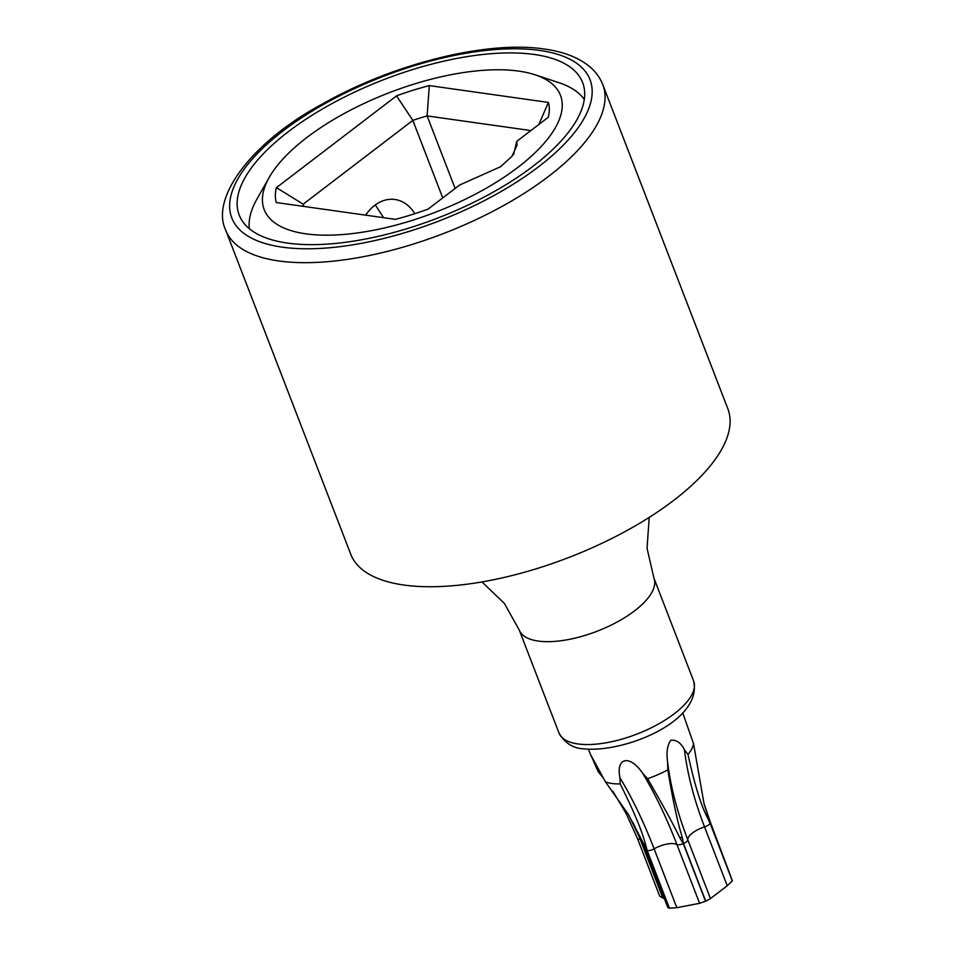 <?xml version="1.0" encoding="UTF-8"?>
<svg xmlns="http://www.w3.org/2000/svg" width="956" height="956" viewBox="0 0 956 956"><rect width="100%" height="100%" fill="white"/><g stroke="black" fill="none" stroke-linecap="round" stroke-linejoin="round"><path stroke-width="1.43" d="M518.809 71.126A158.78 64.076 -21.1 0 0 269.21 177.422A158.78 64.076 -21.1 0 0 305.86 233.838A158.78 64.076 -21.1 0 0 508.473 174.231A158.78 64.076 -21.1 0 0 535.109 74.807A158.78 64.076 -21.1 0 0 518.809 71.126M516.742 141.369L517.088 145.037L511.95 156.342L500.526 166.75L459.633 185.01L428.121 209.089A145.073 58.543 158.9 0 1 395.366 219.354L276.272 202.541A145.073 58.543 158.9 0 1 276.415 187.663L396.549 95.863A145.073 58.543 158.9 0 1 429.304 85.61L548.397 102.423A145.073 58.543 158.9 0 1 548.254 117.289L516.742 141.369L513.563 154.705M414.796 213.702A43.307 32.098 98 0 0 394.971 199.493A43.307 32.098 98 0 0 374.656 205.409A43.307 32.098 98 0 0 365.634 215.16M584.283 99.46A180.433 72.811 -21.1 0 0 558.985 82.706L535.109 74.807M269.21 177.422L256.829 199.302A180.433 72.811 -21.1 0 0 249.337 228.699M383.643 217.705L375.278 204.943M538.802 124.519L548.397 102.423M302.98 206.305A123.42 49.808 158.9 0 1 303.195 204.178L276.415 187.663M304.068 206.46L303.195 204.178L412.837 120.396L396.549 95.863M442.748 197.916L412.837 120.396A123.42 49.808 158.9 0 1 427.117 115.915L429.304 85.61M455.116 188.463L427.117 115.915L530.879 130.566M603.188 777.885L598.181 771.659L590.928 755.24L605.423 781.817A50.525 20.387 -21.1 0 0 620.145 783.896L619.954 777.766C615.7 757.188 630.064 754.487 642.731 773.392L647.571 778.638A50.525 20.387 -21.1 0 0 667.802 769.843L667.658 762.553C666.201 752.396 667.288 744.963 670.885 740.243C676.466 739.681 680.971 742.848 684.424 749.743L687.985 754.415A50.525 20.387 -21.1 0 0 693.494 743.553L682.739 712.901M687.985 754.415C694.415 783.968 700.891 805.048 707.428 817.667L710.105 823.271A6.059 2.45 158.9 0 1 704.536 826.928A283.49 152.1 52.6 0 1 684.424 749.743M647.571 778.638C662.735 804.833 673.526 824.61 679.907 837.946L683.313 843.67A6.059 2.45 158.9 0 1 676.896 844.471A283.49 105.913 79.1 0 0 642.731 773.392M683.528 843.586L705.743 901.173L710.475 898.58L727.241 885.77L704.536 826.928A17.614 7.11 -21.1 0 0 687.77 839.738A6.059 2.45 158.9 0 1 683.528 843.586L682.166 836.966C677.589 822.483 672.809 800.112 667.802 769.843M605.423 781.817L628.498 814.643L643.938 844.303L669.272 908.176A39.841 16.073 158.9 0 0 669.427 908.2L676.824 907.686L654.119 848.844A6.059 2.45 158.9 0 1 647.2 850.601L645.587 844.542C641.835 830.37 633.362 810.162 620.145 783.896M664.324 898.532L662.89 898.126L640.185 839.284A6.059 2.45 158.9 0 1 637.389 838.316L626.001 813.281L612.808 791.186M704.046 803.673L710.296 822.041A6.059 2.45 158.9 0 1 710.165 823.152L704.046 803.673L693.494 743.553M676.824 907.686L699.601 903.312L705.54 901.269A39.841 16.073 158.9 0 0 705.743 901.173M710.165 823.152L732.38 880.751A39.841 16.073 158.9 0 1 732.332 880.87L727.241 885.77M732.38 880.751L710.296 822.041M647.045 850.589A6.059 2.45 158.9 0 1 645.467 849.657L667.814 907.555L669.272 908.176M637.389 838.316L659.664 896.047L662.89 898.126M534.32 54.48A184.042 74.269 158.9 0 1 582.61 82.527A184.042 74.269 158.9 0 1 489.269 194.283A184.042 74.269 158.9 0 1 287.505 243.087A184.042 74.269 158.9 0 1 239.203 215.04A184.042 74.269 158.9 0 1 332.557 103.284A184.042 74.269 158.9 0 1 534.32 54.48M366.064 214.514L366.291 215.243M602.782 84.654L727.827 408.726A202.086 81.547 158.9 0 1 625.32 531.428A202.086 81.547 158.9 0 1 403.779 585.024A202.086 81.547 158.9 0 1 350.744 554.229L225.7 230.157A202.086 81.547 -21.1 0 0 278.734 260.952A202.086 81.547 -21.1 0 0 500.275 207.368A202.086 81.547 -21.1 0 0 602.782 84.654C599.914 77.4 595.289 71.174 588.896 65.988C577.794 57.217 562.953 51.564 544.382 49.031C486.724 40.2 392.45 63.98 322.053 104.192C250.747 142.552 210.308 198.394 225.7 230.157M710.475 898.58L687.77 839.738A283.49 152.1 52.6 0 1 667.658 762.553M682.166 836.966A39.841 16.073 158.9 0 1 679.907 837.946M645.587 844.542A39.841 16.073 158.9 0 1 643.938 844.303M708.049 816.448A39.841 16.073 158.9 0 1 707.428 817.667M699.601 903.312L676.896 844.471A17.614 7.11 -21.1 0 0 654.119 848.844A283.49 105.913 79.1 0 0 619.954 777.766M683.313 843.67L705.54 901.269M647.2 850.601L669.427 908.2M710.105 823.271L732.332 880.87M641.165 839.249A17.614 7.11 -21.1 0 0 640.185 839.284A283.49 258.012 144.5 0 0 632.992 822.566M599.986 771.564A283.49 258.012 144.5 0 0 595.803 766.76M282.175 247.15A191.989 77.472 -21.1 0 0 538.527 166.81A191.989 77.472 -21.1 0 0 539.65 50.417A191.989 77.472 -21.1 0 0 283.287 130.757A191.989 77.472 -21.1 0 0 282.175 247.15M649.208 517.399L647.045 548.302L653.928 578.093A72.178 29.122 158.9 0 1 617.325 621.914A72.178 29.122 158.9 0 1 538.192 641.058A72.178 29.122 158.9 0 1 519.251 630.052L558.961 732.941A72.178 29.122 158.9 0 0 577.902 743.947A72.178 29.122 158.9 0 0 657.023 724.803A72.178 29.122 158.9 0 0 693.626 680.983C702.923 721.768 622.906 753.436 583.256 748.775C572.943 748.309 564.841 743.039 558.961 732.941M588.466 749.277L591.059 756.005M628.498 814.643L645.467 849.657M481.979 581.929L504.41 603.463L519.251 630.052M653.928 578.093L693.626 680.983"/></g></svg>

